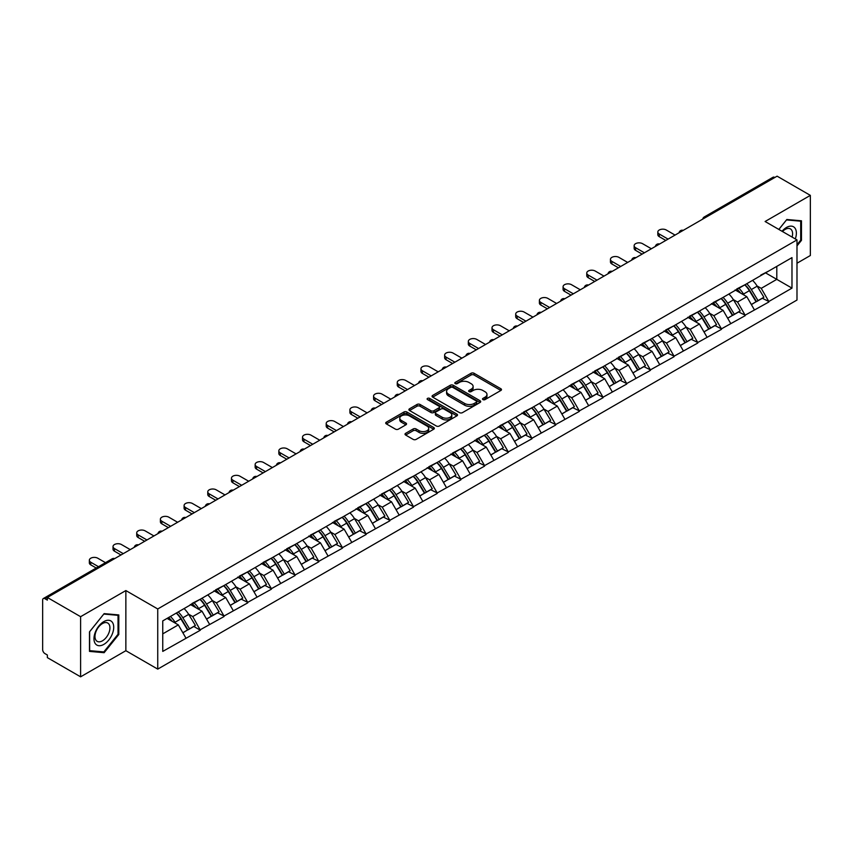 <?xml version="1.0" encoding="UTF-8"?>
<svg xmlns="http://www.w3.org/2000/svg" width="853" height="853" viewBox="0 0 853 853"><rect width="100%" height="100%" fill="white"/><g stroke="black" fill="none" stroke-linecap="round" stroke-linejoin="round"><path stroke-width="1.28" d="M482.947 399.609A1.471 0.853 0 0 0 485.037 399.609L500.871 390.471A2.111 1.216 0 0 0 501.489 389.608A2.111 1.216 0 0 0 500.871 388.744L474.044 373.262A2.111 1.216 0 0 0 471.069 373.262L455.225 382.4A1.471 0.853 0 0 0 454.798 383.008A1.471 0.853 0 0 0 455.225 383.605A1.471 0.853 0 0 0 457.315 383.605L459.362 382.421A6.749 3.892 0 0 1 468.905 382.421L471.144 383.711A6.749 3.892 0 0 1 473.116 386.473A6.749 3.892 0 0 1 471.144 389.224L469.086 390.407A1.471 0.853 0 0 0 468.66 391.005A1.471 0.853 0 0 0 469.086 391.612A1.471 0.853 0 0 0 471.176 391.612L473.223 390.429A6.749 3.892 0 0 1 482.766 390.429L485.005 391.719A6.749 3.892 0 0 1 486.978 394.47A6.749 3.892 0 0 1 485.005 397.221L482.947 398.404A1.471 0.853 0 0 0 482.521 399.012A1.471 0.853 0 0 0 482.947 399.609L482.947 398.404M405.633 433.324A2.111 1.216 0 0 0 405.015 434.177A2.111 1.216 0 0 0 405.633 435.041L413.161 439.391A2.111 1.216 0 0 0 416.147 439.391L433.729 429.23A2.111 1.216 0 0 0 434.348 428.377A2.111 1.216 0 0 0 433.729 427.513L406.902 412.02A2.111 1.216 0 0 0 403.927 412.02L386.334 422.182A2.111 1.216 0 0 0 385.716 423.035A2.111 1.216 0 0 0 386.334 423.898L395.429 429.144A2.111 1.216 0 0 0 398.404 429.144L405.932 424.805A2.111 1.216 0 0 0 406.55 423.941A2.111 1.216 0 0 0 405.932 423.077L401.422 420.476A5.64 3.252 0 0 1 399.78 418.173A5.64 3.252 0 0 1 403.256 415.166A5.64 3.252 0 0 1 409.397 415.88L427.065 426.073A5.64 3.252 0 0 1 428.707 428.377A5.64 3.252 0 0 1 425.231 431.383A5.64 3.252 0 0 1 419.09 430.68L416.147 428.974A2.111 1.216 0 0 0 413.161 428.974L405.633 433.324L405.633 435.041M125.86 590.564L80.608 616.687L47.352 597.484L777.094 176.176L810.35 195.369L765.098 221.503L796.99 239.906L157.741 608.967L125.86 590.564L125.86 650.7L157.741 669.115L157.741 608.967M459.511 412.628A2.111 1.216 0 0 0 462.497 412.628L480.079 402.477A2.111 1.216 0 0 0 480.697 401.614A2.111 1.216 0 0 0 480.079 400.75L453.252 385.268A2.111 1.216 0 0 0 450.277 385.268L432.684 395.419A2.111 1.216 0 0 0 432.066 396.282A2.111 1.216 0 0 0 432.684 397.135L459.511 412.628M428.131 399.929A1.471 0.853 0 0 1 429.635 400.142L429.635 398.383L456.909 414.131A2.111 1.216 0 0 1 457.528 414.995A2.111 1.216 0 0 1 456.909 415.859L439.316 426.01A2.111 1.216 0 0 1 436.341 426.01L409.515 410.517L409.515 408.8A2.111 1.216 0 0 0 408.896 409.653A2.111 1.216 0 0 0 409.515 410.517M409.515 408.8L417.042 404.45A2.111 1.216 0 0 1 420.017 404.45L430.904 410.73A2.111 1.216 0 0 0 433.878 410.73L438.868 407.851A2.111 1.216 0 0 0 439.487 406.988A2.111 1.216 0 0 0 438.868 406.135L427.545 399.588A1.471 0.853 0 0 1 427.108 398.991A1.471 0.853 0 0 1 428.025 398.202A1.471 0.853 0 0 1 429.635 398.383M157.741 669.115L796.99 300.043L796.99 239.906M176.368 613.03A14.384 8.306 -120 0 1 181.294 618.788L188.001 629.866L193.844 626.486L200.338 630.228L192.746 616.559L188.534 614.128M200.338 630.228L162.752 651.404L162.752 620.899L791.979 257.617L791.979 288.122L768.82 301.493L761.228 288.346L757.027 285.915M744.861 284.817A14.384 8.306 -120 0 1 749.787 290.574L756.494 301.653L762.337 298.273L768.82 301.493M768.82 302.015L745.138 315.162L737.546 302.015L733.335 299.584M721.169 298.497A14.384 8.306 -120 0 1 726.095 304.254L732.802 315.322L738.645 311.953L745.138 315.162M745.138 315.695L721.446 328.842L713.854 315.695L709.653 313.264M697.487 312.166A14.384 8.306 -120 0 1 702.414 317.924L709.12 329.002L714.963 325.622L721.446 328.842M721.446 329.365L697.765 342.522L690.173 329.365L685.961 326.944M673.795 325.846A14.384 8.306 -120 0 1 678.721 331.604L685.428 342.671L691.271 339.302L697.765 342.522M697.765 343.045L674.073 356.191L666.481 343.045L662.28 340.614M650.114 339.526A14.384 8.306 -120 0 1 655.04 345.284L661.747 356.351L667.59 352.971L674.073 356.191M674.073 356.725L650.391 369.871L642.799 356.725L638.588 354.294M626.422 353.195A14.384 8.306 -120 0 1 631.348 358.953L638.055 370.021L643.898 366.651L650.391 369.871M650.391 370.394L626.699 383.541L619.107 370.394L614.906 367.963M602.74 366.875A14.384 8.306 -120 0 1 607.667 372.633L614.373 383.701L620.216 380.331L626.699 383.541M626.699 384.074L603.018 397.221L595.426 384.074L591.214 381.643M579.048 380.545A14.384 8.306 -120 0 1 583.974 386.302L590.681 397.381L596.524 394.001L603.018 397.221M603.018 397.743L579.326 410.901L571.734 397.743L567.533 395.323M555.367 394.225A14.384 8.306 -120 0 1 560.293 399.982L567 411.05L572.843 407.681L579.326 410.901M579.326 411.423L555.644 424.57L548.053 411.423L543.841 408.992M531.675 407.894A14.384 8.306 -120 0 1 536.601 413.662L543.308 424.73L549.151 421.35L555.644 424.57M555.644 425.093L531.952 438.25L524.36 425.093L520.159 422.672M507.993 421.574A14.384 8.306 -120 0 1 512.92 427.332L519.616 438.399L525.469 435.03L531.952 438.25M531.952 438.773L508.271 451.919L500.668 438.773L496.467 436.341M484.301 435.254A14.384 8.306 -120 0 1 489.227 441.012L495.934 452.079L501.777 448.699L508.271 451.919M508.271 452.453L484.579 465.599L476.987 452.453L472.786 450.021M460.62 448.923A14.384 8.306 -120 0 1 465.546 454.681L472.242 465.759L478.096 462.379L484.579 465.599M484.579 466.122L460.887 479.269L453.295 466.122L449.094 463.691M436.928 462.603A14.384 8.306 -120 0 1 441.854 468.361L448.561 479.429L454.404 476.059L460.887 479.269M460.887 479.802L437.205 492.949L429.613 479.802L425.402 477.371M413.247 476.273A14.384 8.306 -120 0 1 418.173 482.03L424.869 493.109L430.722 489.729L437.205 492.949M437.205 493.471L413.513 506.629L405.921 493.471L401.72 491.051M389.554 489.953A14.384 8.306 -120 0 1 394.481 495.71L401.187 506.778L407.03 503.409L413.513 506.629M413.513 507.151L389.832 520.298L382.24 507.151L378.028 504.72M365.873 503.633A14.384 8.306 -120 0 1 370.799 509.39L377.495 520.458L383.349 517.078L389.832 520.298M389.832 520.831L366.14 533.978L358.548 520.831L354.347 518.4M342.181 517.302A14.384 8.306 -120 0 1 347.107 523.06L353.814 534.127L359.657 530.758L366.14 533.978M366.14 534.5L342.458 547.647L334.866 534.5L330.655 532.069M318.5 530.982A14.384 8.306 -120 0 1 323.415 536.74L330.122 547.807L335.975 544.438L342.458 547.647M342.458 548.18L318.766 561.327L311.174 548.18L306.973 545.749M294.807 544.651A14.384 8.306 -120 0 1 299.734 550.409L306.44 561.487L312.283 558.107L318.766 561.327M318.766 561.85L295.085 575.007L287.493 561.85L283.281 559.429M271.126 558.331A14.384 8.306 -120 0 1 276.041 564.089L282.748 575.157L288.602 571.787L295.085 575.007M295.085 575.53L271.393 588.677L263.801 575.53L259.6 573.099M247.434 572A14.384 8.306 -120 0 1 252.36 577.758L259.067 588.837L264.91 585.457L271.393 588.677M271.393 589.199L247.711 602.357L240.119 589.199L235.908 586.779M223.742 585.68A14.384 8.306 -120 0 1 228.668 591.438L235.375 602.506L241.228 599.137L247.711 602.357M247.711 602.879L224.019 616.026L216.427 602.879L212.226 600.448M200.06 599.36A14.384 8.306 -120 0 1 204.987 605.118L211.693 616.186L217.536 612.806L224.019 616.026M224.019 616.559L200.338 629.706M192.288 603.316L200.338 599.201M192.746 616.559L202.001 611.206L190.315 604.457M209.593 624.353L202.001 611.206M215.98 589.647L224.019 585.521M216.427 602.879L225.693 597.537L213.996 590.777M233.285 610.684L225.693 597.537M239.661 575.967L247.711 571.851M240.119 589.199L249.375 583.857L237.688 577.108M256.966 597.004L249.375 583.857M263.353 562.287L271.393 558.171M263.801 575.53L273.067 570.177L261.37 563.428M280.658 583.335L273.067 570.177M287.034 548.618L295.085 544.491M287.493 561.85L296.748 556.508L285.062 549.759M304.35 569.655L296.748 556.508M310.727 534.938L318.766 530.822M311.174 548.18L320.44 542.828L308.743 536.079M328.032 555.975L320.44 542.828M334.408 521.268L342.458 517.142M334.866 534.5L344.132 529.159L332.435 522.409M351.724 542.305L344.132 529.159M358.1 507.588L366.14 503.473M358.548 520.831L367.814 515.479L356.117 508.729M375.405 528.625L367.814 515.479M381.781 493.908L389.832 489.793M382.24 507.151L391.506 501.799L379.809 495.049M399.097 514.956L391.506 501.799M405.474 480.239L413.513 476.113M405.921 493.471L415.187 488.129L403.501 481.38M422.779 501.276L415.187 488.129M429.155 466.559L437.205 462.443M429.613 479.802L438.879 474.449L427.182 467.7M446.471 487.607L438.879 474.449M452.847 452.89L460.887 448.763M453.295 466.122L462.561 460.78L450.874 454.031M470.152 473.927L462.561 460.78M476.528 439.21L484.579 435.094M476.987 452.453L486.253 447.1L474.556 440.351M493.844 460.247L486.253 447.1M500.221 425.54L508.271 421.414M500.668 438.773L509.934 433.431L498.248 426.671M517.526 446.577L509.934 433.431M523.902 411.86L531.952 407.745M524.36 425.093L533.626 419.751L521.929 413.001M541.218 432.897L533.626 419.751M547.594 398.18L555.644 394.065M548.053 411.423L557.308 406.071L545.621 399.321M564.899 419.228L557.308 406.071M571.275 384.511L579.326 380.385M571.734 397.743L581 392.401L569.303 385.652M588.591 405.548L581 392.401M594.967 370.831L603.018 366.715M595.426 384.074L604.681 378.721L592.995 371.972M612.273 391.868L604.681 378.721M618.649 357.162L626.699 353.035M619.107 370.394L628.373 365.052L616.676 358.303M635.965 378.199L628.373 365.052M642.341 343.482L650.391 339.366M642.799 356.725L652.055 351.372L640.368 344.623M659.646 364.519L652.055 351.372M666.022 329.802L674.073 325.686M666.481 343.045L675.747 337.692L664.05 330.943M683.338 350.85L675.747 337.692M689.714 316.132L697.765 312.006M690.173 329.365L699.428 324.023L687.742 317.273M707.02 337.17L699.428 324.023M713.396 302.452L721.446 298.337M713.854 315.695L723.12 310.343L711.423 303.593M730.712 323.5L723.12 310.343M737.088 288.783L745.138 284.657M737.546 302.015L746.801 296.673L735.115 289.924M754.393 309.82L746.801 296.673M774.823 177.488L706.039 217.206M705.068 217.76A3.22 1.855 120 0 1 705.889 217.11A3.22 1.855 60 0 0 704.269 216.961L773.053 177.243A3.22 1.855 60 0 1 774.663 177.403M760.769 275.103L768.82 270.987M761.228 288.346L776.795 279.357L776.795 266.381L791.979 257.617M765.557 272.875L791.979 288.122M796.99 263.225L810.35 255.516L810.35 195.369M80.608 616.687L80.608 676.824L47.352 657.631L47.352 654.997L44.932 653.59A3.22 1.855 -120 0 1 42.65 649.645L42.65 600.032A3.22 1.855 -120 0 1 43.322 598.55A3.22 1.855 -120 0 1 44.932 598.71L47.352 600.117L47.352 597.484M80.608 676.824L125.86 650.7M162.752 633.864L178.32 624.886L167.081 618.393M185.911 638.033L178.32 624.886M749.456 290.83L750.203 291.268M725.764 304.51L726.521 304.947M702.083 318.19L702.829 318.617M678.391 331.86L679.148 332.297M654.709 345.54L655.456 345.966M631.017 359.209L631.774 359.646M607.325 372.889L608.082 373.326M583.644 386.558L584.39 386.995M559.952 400.238L560.709 400.675M536.27 413.918L537.017 414.345M512.578 427.588L513.335 428.025M488.897 441.268L489.643 441.705M465.205 454.937L465.962 455.374M441.523 468.617L442.27 469.054M417.831 482.297L418.588 482.723M394.15 495.966L394.896 496.403M370.458 509.646L371.215 510.073M346.776 523.315L347.523 523.753M323.084 536.995L323.841 537.433M299.403 550.665L300.149 551.102M275.711 564.345L276.468 564.782M252.03 578.025L252.776 578.451M228.337 591.694L229.094 592.131M204.656 605.374L205.402 605.811M180.964 619.043L181.721 619.481M796.99 245.909L801.468 240.343L801.468 220.799L786.818 219.498L778.832 229.425M118.802 614.938L104.141 613.627L89.49 631.86L89.49 651.393L104.141 652.705L118.802 634.472L118.802 614.938M483.544 399.822L485.005 398.98A6.749 3.892 0 0 0 486.978 396.229L486.978 394.47M473.116 386.473L473.116 388.222A6.749 3.892 0 0 1 471.144 390.973L469.683 391.815M500.871 388.744L500.871 390.471L474.044 375.011A2.111 1.216 0 0 0 471.069 375.011L455.822 383.818M480.058 402.488L453.252 387.017A2.111 1.216 0 0 0 450.277 387.017L432.716 397.157M476.358 402.211A1.471 0.853 0 0 0 476.784 401.614A1.471 0.853 0 0 0 476.358 401.006L452.804 387.411A1.471 0.853 0 0 0 450.725 387.411L448.561 388.659A6.749 3.892 0 0 0 446.588 391.42A6.749 3.892 0 0 0 448.561 394.171L464.661 403.458A6.749 3.892 0 0 0 474.193 403.458L476.358 402.211L476.358 403.97A1.471 0.853 0 0 0 476.784 403.362L476.784 401.614M446.588 391.42L446.588 393.169A6.749 3.892 0 0 0 448.561 395.92L448.561 394.171M476.358 403.97L474.193 405.218A6.749 3.892 0 0 1 464.661 405.218L448.561 395.92M409.536 410.538L417.042 406.209L417.042 404.45M439.487 406.988L439.487 408.747A2.111 1.216 0 0 1 438.868 409.6L433.878 412.489A2.111 1.216 0 0 1 430.904 412.489L420.017 406.209A2.111 1.216 0 0 0 417.042 406.209M429.635 400.142L456.877 415.869M442.185 417.256A5.64 3.252 0 0 0 448.337 417.959A5.64 3.252 0 0 0 451.813 414.953A5.64 3.252 0 0 0 450.16 412.649L443.944 409.056A2.111 1.216 0 0 0 440.958 409.056L435.968 411.935A2.111 1.216 0 0 0 435.35 412.799A2.111 1.216 0 0 0 435.968 413.662L442.185 417.256L442.185 419.004A5.64 3.252 0 0 0 448.337 419.708A5.64 3.252 0 0 0 451.813 416.701L451.813 414.953M435.35 412.799L435.35 414.547A2.111 1.216 0 0 0 435.968 415.411L435.968 413.662M442.185 419.004L435.968 415.411M428.707 428.377L428.707 430.125A5.64 3.252 0 0 1 425.231 433.132A5.64 3.252 0 0 1 419.09 432.428L416.147 430.733A2.111 1.216 0 0 0 413.161 430.733L405.665 435.062M399.78 418.173L399.78 419.932A5.64 3.252 0 0 0 401.422 422.235L401.422 420.476M405.932 423.077L405.932 424.805L401.422 422.235M433.697 429.251L406.902 413.78A2.111 1.216 0 0 0 403.927 413.78L386.366 423.92M800.711 239.906L801.468 240.343M118.034 634.035L118.802 634.472M102.595 651.809L104.141 652.705M659.273 234.031L659.273 236.665A4.937 2.847 180 0 1 657.823 234.65L657.823 232.016A4.937 2.847 0 0 0 659.273 234.031L668.08 239.117M675.064 235.087L666.257 230.001A4.937 2.847 0 0 0 660.872 229.382A4.937 2.847 0 0 0 657.823 232.016M752.57 280.37A17.604 10.161 60 0 1 757.187 286.171L751.333 289.551A17.604 10.161 -120 0 0 746.727 283.74M751.333 289.551L758.04 300.619L763.883 297.239L757.187 286.171M756.494 301.653L758.04 300.619M762.337 298.273L763.883 297.239M736.651 289.028A14.384 8.306 60 0 1 740.628 293.101M738.901 288.261A17.604 10.161 60 0 1 743.517 294.061L744.179 295.149M751.386 304.596L756.067 301.759L749.36 290.681A17.604 10.161 -120 0 0 744.744 284.881M756.067 301.759L751.322 304.5M659.273 236.665L665.798 240.429M635.581 247.711L635.581 250.345A4.937 2.847 180 0 1 634.142 248.319L634.142 245.696A4.937 2.847 0 0 0 635.581 247.711L644.388 252.797M651.372 248.767L642.565 243.681A4.937 2.847 0 0 0 637.18 243.062A4.937 2.847 0 0 0 634.142 245.696M728.878 294.04A17.604 10.161 60 0 1 733.495 299.851L727.652 303.22A17.604 10.161 -120 0 0 723.035 297.42M727.652 303.22L734.358 314.299L740.201 310.918L733.495 299.851M732.802 315.322L734.358 314.299M738.645 311.953L740.201 310.918M712.969 302.708A14.384 8.306 60 0 1 716.936 306.781M715.219 301.93A17.604 10.161 60 0 1 719.825 307.741L720.486 308.829M727.694 318.276L732.386 315.429L725.679 304.361A17.604 10.161 -120 0 0 721.062 298.561M732.386 315.429L727.641 318.169M635.581 250.345L642.106 254.109M611.9 261.381L611.9 264.014A4.937 2.847 180 0 1 610.449 261.999L610.449 259.365A4.937 2.847 0 0 0 611.9 261.381L620.707 266.467M627.691 262.436L618.883 257.35A4.937 2.847 0 0 0 613.499 256.732A4.937 2.847 0 0 0 610.449 259.365M705.196 307.72A17.604 10.161 60 0 1 709.813 313.52L703.96 316.9A17.604 10.161 -120 0 0 699.343 311.1M703.96 316.9L710.666 327.968L716.509 324.598L709.813 313.52M709.12 329.002L710.666 327.968M714.963 325.622L716.509 324.598M689.277 316.378A14.384 8.306 60 0 1 693.244 320.451M691.527 315.61A17.604 10.161 60 0 1 696.144 321.41L696.805 322.509M704.013 331.945L708.694 329.109L701.987 318.041A17.604 10.161 -120 0 0 697.37 312.23M708.694 329.109L703.949 331.849M611.9 264.014L618.425 267.789M588.207 275.061L588.207 277.694A4.937 2.847 180 0 1 586.757 275.679L586.757 273.045A4.937 2.847 0 0 0 588.207 275.061L597.015 280.147M603.999 276.116L595.191 271.03A4.937 2.847 0 0 0 589.807 270.412A4.937 2.847 0 0 0 586.757 273.045M681.504 321.4A17.604 10.161 60 0 1 686.121 327.2L680.278 330.569A17.604 10.161 -120 0 0 675.661 324.769M680.278 330.569L686.985 341.648L692.828 338.268L686.121 327.2M685.428 342.671L686.985 341.648M691.271 339.302L692.828 338.268M665.596 330.058A14.384 8.306 60 0 1 669.562 334.131M667.846 329.29A17.604 10.161 60 0 1 672.452 335.09L673.113 336.178M680.321 345.625L685.002 342.789L678.306 331.71A17.604 10.161 -120 0 0 673.689 325.91M685.002 342.789L680.267 345.518M588.207 277.694L594.733 281.458M564.526 288.74L564.526 291.363A4.937 2.847 180 0 1 563.076 289.348L563.076 286.725A4.937 2.847 0 0 0 564.526 288.74L573.333 293.816M580.317 289.785L571.51 284.699A4.937 2.847 0 0 0 566.125 284.081A4.937 2.847 0 0 0 563.076 286.725M657.823 335.069A17.604 10.161 60 0 1 662.429 340.869L656.586 344.249A17.604 10.161 -120 0 0 651.969 338.449M656.586 344.249L663.293 355.317L669.136 351.948L662.429 340.869M661.747 356.351L663.293 355.317M667.59 352.971L669.136 351.948M641.904 343.738A14.384 8.306 60 0 1 645.87 347.8M644.154 342.959A17.604 10.161 60 0 1 648.77 348.76L649.432 349.858M656.639 359.305L661.32 356.458L654.614 345.39A17.604 10.161 -120 0 0 649.997 339.59M661.32 356.458L656.575 359.198M564.526 291.363L571.052 295.138M540.834 302.41L540.834 305.043A4.937 2.847 180 0 1 539.384 303.028L539.384 300.395A4.937 2.847 0 0 0 540.834 302.41L549.641 307.496M556.625 303.465L547.818 298.379A4.937 2.847 0 0 0 542.433 297.761A4.937 2.847 0 0 0 539.384 300.395M634.131 348.749A17.604 10.161 60 0 1 638.748 354.549L632.905 357.929A17.604 10.161 -120 0 0 628.288 352.118M632.905 357.929L639.611 368.997L645.454 365.617L638.748 354.549M638.055 370.021L639.611 368.997M643.898 366.651L645.454 365.617M618.222 357.407A14.384 8.306 60 0 1 622.189 361.48M620.472 356.639A17.604 10.161 60 0 1 625.078 362.44L625.739 363.527M632.947 372.974L637.628 370.138L630.932 359.06A17.604 10.161 -120 0 0 626.315 353.259M637.628 370.138L632.894 372.878M540.834 305.043L547.359 308.807M795.305 238.936A13.957 8.061 120 0 0 795.06 228.22A13.957 8.061 120 0 0 782.041 231.28M792.106 237.091A10.567 6.099 120 0 0 791.595 230.011A10.567 6.099 120 0 0 790.411 228.903A10.567 6.099 120 0 0 782.468 231.526M778.864 229.446L786.509 219.925L800.711 221.194L800.711 240.119L796.99 244.747M799.762 220.65L800.711 221.194M95.291 643.62A13.957 8.061 120 0 0 108.779 640.017A13.957 8.061 120 0 0 112.393 622.359A13.957 8.061 120 0 0 98.905 625.974A13.957 8.061 120 0 0 95.291 643.62M95.984 640.24A10.567 6.099 120 0 0 97.178 641.349A10.567 6.099 120 0 0 107.009 636.413A10.567 6.099 120 0 0 108.928 624.14A10.567 6.099 120 0 0 107.745 623.042A10.567 6.099 120 0 0 97.903 627.979A10.567 6.099 120 0 0 95.984 640.24M103.842 614.064L118.034 615.333L118.034 634.259L103.842 651.916L89.64 650.658L89.64 631.721L103.81 614.043M117.096 614.789L118.034 615.333M517.153 316.09L517.153 318.713A4.937 2.847 180 0 1 515.702 316.698L515.702 314.075A4.937 2.847 0 0 0 517.153 316.09L525.949 321.176M532.944 317.135L524.137 312.059A4.937 2.847 0 0 0 518.752 311.441A4.937 2.847 0 0 0 515.702 314.075M610.449 362.418A17.604 10.161 60 0 1 615.056 368.229L609.213 371.599A17.604 10.161 -120 0 0 604.596 365.798M609.213 371.599L615.919 382.666L621.762 379.297L615.056 368.229M614.373 383.701L615.919 382.666M620.216 380.331L621.762 379.297M594.53 371.087A14.384 8.306 60 0 1 598.497 375.149M596.78 370.309A17.604 10.161 60 0 1 601.397 376.12L602.058 377.207M609.255 386.654L613.947 383.807L607.24 372.74A17.604 10.161 -120 0 0 602.623 366.939M613.947 383.807L609.202 386.548M517.153 318.713L523.678 322.487M493.46 329.759L493.46 332.393A4.937 2.847 180 0 1 492.01 330.378L492.01 327.744A4.937 2.847 0 0 0 493.46 329.759L502.268 334.845M509.252 330.815L500.444 325.729A4.937 2.847 0 0 0 495.06 325.11A4.937 2.847 0 0 0 492.01 327.744M586.757 376.098A17.604 10.161 60 0 1 591.374 381.899L585.531 385.279A17.604 10.161 -120 0 0 580.914 379.468M585.531 385.279L592.238 396.346L598.081 392.966L591.374 381.899M590.681 397.381L592.238 396.346M596.524 394.001L598.081 392.966M570.849 384.756A14.384 8.306 60 0 1 574.815 388.829M573.088 383.989A17.604 10.161 60 0 1 577.705 389.789L578.366 390.877M585.574 400.324L590.255 397.487L583.559 386.42A17.604 10.161 -120 0 0 578.942 380.609M590.255 397.487L585.51 400.228M493.46 332.393L499.986 336.167M469.779 343.439L469.779 346.073A4.937 2.847 180 0 1 468.329 344.058L468.329 341.424A4.937 2.847 0 0 0 469.779 343.439L478.576 348.525M485.57 344.495L476.763 339.409A4.937 2.847 0 0 0 471.378 338.79A4.937 2.847 0 0 0 468.329 341.424M563.076 389.778A17.604 10.161 60 0 1 567.682 395.579L561.839 398.948A17.604 10.161 -120 0 0 557.222 393.148M561.839 398.948L568.546 410.026L574.389 406.646L567.682 395.579M567 411.05L568.546 410.026M572.843 407.681L574.389 406.646M547.157 398.436A14.384 8.306 60 0 1 551.123 402.509M549.407 397.658A17.604 10.161 60 0 1 554.024 403.469L554.685 404.557M561.882 414.004L566.573 411.157L559.867 400.089A17.604 10.161 -120 0 0 555.25 394.289M566.573 411.157L561.828 413.897M469.779 346.073L476.305 349.837M446.087 357.119L446.087 359.742A4.937 2.847 180 0 1 444.637 357.727L444.637 355.093A4.937 2.847 0 0 0 446.087 357.119L454.894 362.194M461.878 358.164L453.071 353.078A4.937 2.847 0 0 0 447.686 352.46A4.937 2.847 0 0 0 444.637 355.093M539.384 403.448A17.604 10.161 60 0 1 544.001 409.248L538.158 412.628A17.604 10.161 -120 0 0 533.541 406.828M538.158 412.628L544.854 423.696L550.707 420.326L544.001 409.248M543.308 424.73L544.854 423.696M549.151 421.35L550.707 420.326M523.475 412.106A14.384 8.306 60 0 1 527.442 416.179M525.715 411.338A17.604 10.161 60 0 1 530.331 417.138L530.992 418.237M538.2 427.673L542.881 424.837L536.174 413.769A17.604 10.161 -120 0 0 531.568 407.969M542.881 424.837L538.136 427.577M446.087 359.742L452.612 363.517M422.406 370.788L422.406 373.422A4.937 2.847 180 0 1 420.955 371.407L420.955 368.773A4.937 2.847 0 0 0 422.406 370.788L431.202 375.874M438.186 371.844L429.39 366.758A4.937 2.847 0 0 0 424.005 366.14A4.937 2.847 0 0 0 420.955 368.773M515.702 417.128A17.604 10.161 60 0 1 520.309 422.928L514.466 426.297A17.604 10.161 -120 0 0 509.849 420.497M514.466 426.297L521.172 437.376L527.015 433.996L520.309 422.928M519.616 438.399L521.172 437.376M525.469 435.03L527.015 433.996M499.783 425.786A14.384 8.306 60 0 1 503.75 429.859M502.033 425.018A17.604 10.161 60 0 1 506.65 430.818L507.311 431.906M514.508 441.353L519.2 438.517L512.493 427.438A17.604 10.161 -120 0 0 507.876 421.638M519.2 438.517L514.455 441.257M422.406 373.422L428.931 377.186M398.714 384.468L398.714 387.091A4.937 2.847 180 0 1 397.263 385.076L397.263 382.453A4.937 2.847 0 0 0 398.714 384.468L407.521 389.554M414.505 385.513L405.697 380.438A4.937 2.847 0 0 0 400.313 379.82A4.937 2.847 0 0 0 397.263 382.453M492.01 430.797A17.604 10.161 60 0 1 496.627 436.597L490.784 439.977A17.604 10.161 -120 0 0 486.167 434.177M490.784 439.977L497.48 451.045L503.334 447.676L496.627 436.597M495.934 452.079L497.48 451.045M501.777 448.699L503.334 447.676M476.102 439.466A14.384 8.306 60 0 1 480.068 443.528M478.341 438.687A17.604 10.161 60 0 1 482.958 444.488L483.619 445.586M490.827 455.033L495.508 452.186L488.801 441.118A17.604 10.161 -120 0 0 484.195 435.318M495.508 452.186L490.763 454.926M398.714 387.091L405.239 390.866M375.021 398.138L375.021 400.771A4.937 2.847 180 0 1 373.582 398.756L373.582 396.123A4.937 2.847 0 0 0 375.021 398.138L383.829 403.224M390.813 399.193L382.016 394.107A4.937 2.847 0 0 0 376.631 393.489A4.937 2.847 0 0 0 373.582 396.123M468.329 444.477A17.604 10.161 60 0 1 472.935 450.277L467.092 453.657A17.604 10.161 -120 0 0 462.475 447.846M467.092 453.657L473.799 464.725L479.642 461.345L472.935 450.277M472.242 465.759L473.799 464.725M478.096 462.379L479.642 461.345M452.41 453.135A14.384 8.306 60 0 1 456.376 457.208M454.66 452.367A17.604 10.161 60 0 1 459.277 458.168L459.938 459.255M467.135 468.702L471.826 465.866L465.12 454.788A17.604 10.161 -120 0 0 460.503 448.987M471.826 465.866L467.081 468.606M375.021 400.771L381.558 404.535M351.34 411.818L351.34 414.451A4.937 2.847 180 0 1 349.89 412.425L349.89 409.803A4.937 2.847 0 0 0 351.34 411.818L360.147 416.904M367.131 412.873L358.324 407.787A4.937 2.847 0 0 0 352.939 407.169A4.937 2.847 0 0 0 349.89 409.803M444.637 458.146A17.604 10.161 60 0 1 449.254 463.957L443.411 467.327A17.604 10.161 -120 0 0 438.794 461.526M443.411 467.327L450.107 478.405L455.96 475.025L449.254 463.957M448.561 479.429L450.107 478.405M454.404 476.059L455.96 475.025M428.728 466.815A14.384 8.306 60 0 1 432.695 470.888M430.968 466.037A17.604 10.161 60 0 1 435.584 471.848L436.246 472.935M443.453 482.382L448.134 479.535L441.427 468.468A17.604 10.161 -120 0 0 436.821 462.667M448.134 479.535L443.389 482.276M351.34 414.451L357.865 418.215M327.648 425.487L327.648 428.121A4.937 2.847 180 0 1 326.209 426.105L326.209 423.472A4.937 2.847 0 0 0 327.648 425.487L336.455 430.573M343.439 426.543L334.632 421.457A4.937 2.847 0 0 0 329.258 420.838A4.937 2.847 0 0 0 326.209 423.472M420.945 471.826A17.604 10.161 60 0 1 425.562 477.627L419.719 481.007A17.604 10.161 -120 0 0 415.102 475.206M419.719 481.007L426.425 492.074L432.268 488.705L425.562 477.627M424.869 493.109L426.425 492.074M430.722 489.729L432.268 488.705M405.036 480.484A14.384 8.306 60 0 1 409.003 484.557M407.286 479.717A17.604 10.161 60 0 1 411.903 485.517L412.564 486.615M419.761 496.051L424.453 493.215L417.746 482.148A17.604 10.161 -120 0 0 413.129 476.337M424.453 493.215L419.708 495.956M327.648 428.121L334.184 431.895M303.967 439.167L303.967 441.801A4.937 2.847 180 0 1 302.516 439.785L302.516 437.152A4.937 2.847 0 0 0 303.967 439.167L312.774 444.253M319.758 440.223L310.95 435.137A4.937 2.847 0 0 0 305.566 434.518A4.937 2.847 0 0 0 302.516 437.152M397.263 485.506A17.604 10.161 60 0 1 401.88 491.307L396.027 494.676A17.604 10.161 -120 0 0 391.42 488.876M396.027 494.676L402.733 505.754L408.587 502.374L401.88 491.307M401.187 506.778L402.733 505.754M407.03 503.409L408.587 502.374M381.355 494.164A14.384 8.306 60 0 1 385.321 498.237M383.594 493.397A17.604 10.161 60 0 1 388.211 499.197L388.872 500.284M396.08 509.731L400.761 506.895L394.054 495.817A17.604 10.161 -120 0 0 389.448 490.017M400.761 506.895L396.016 509.625M303.967 441.801L310.492 445.565M280.274 452.847L280.274 455.47A4.937 2.847 180 0 1 278.835 453.455L278.835 450.832A4.937 2.847 0 0 0 280.274 452.847L289.082 457.922M296.066 453.892L287.258 448.806A4.937 2.847 0 0 0 281.885 448.188A4.937 2.847 0 0 0 278.835 450.832M373.571 499.176A17.604 10.161 60 0 1 378.188 504.976L372.345 508.356A17.604 10.161 -120 0 0 367.728 502.556M372.345 508.356L379.052 519.424L384.895 516.054L378.188 504.976M377.495 520.458L379.052 519.424M383.349 517.078L384.895 516.054M357.663 507.834A14.384 8.306 60 0 1 361.629 511.907M359.913 507.066A17.604 10.161 60 0 1 364.53 512.866L365.191 513.964M372.388 523.401L377.079 520.565L370.373 509.497A17.604 10.161 -120 0 0 365.756 503.696M377.079 520.565L372.334 523.305M280.274 455.47L286.811 459.245M256.593 466.516L256.593 469.15A4.937 2.847 180 0 1 255.143 467.135L255.143 464.501A4.937 2.847 0 0 0 256.593 466.516L265.4 471.602M272.384 467.572L263.577 462.486A4.937 2.847 0 0 0 258.192 461.868A4.937 2.847 0 0 0 255.143 464.501M349.89 512.856A17.604 10.161 60 0 1 354.507 518.656L348.653 522.036A17.604 10.161 -120 0 0 344.047 516.225M348.653 522.036L355.36 533.104L361.214 529.724L354.507 518.656M353.814 534.127L355.36 533.104M359.657 530.758L361.214 529.724M333.981 521.514A14.384 8.306 60 0 1 337.948 525.587M336.221 520.746A17.604 10.161 60 0 1 340.837 526.546L341.499 527.634M348.706 537.081L353.387 534.245L346.681 523.166A17.604 10.161 -120 0 0 342.074 517.366M353.387 534.245L348.642 536.985M256.593 469.15L263.119 472.914M232.901 480.196L232.901 482.819A4.937 2.847 180 0 1 231.462 480.804L231.462 478.181A4.937 2.847 0 0 0 232.901 480.196L241.708 485.282M248.692 481.241L239.885 476.166A4.937 2.847 0 0 0 234.511 475.547A4.937 2.847 0 0 0 231.462 478.181M326.198 526.525A17.604 10.161 60 0 1 330.815 532.336L324.972 535.705A17.604 10.161 -120 0 0 320.355 529.905M324.972 535.705L331.678 546.773L337.521 543.404L330.815 532.336M330.122 547.807L331.678 546.773M335.975 544.438L337.521 543.404M310.289 535.194A14.384 8.306 60 0 1 314.256 539.256M312.539 534.415A17.604 10.161 60 0 1 317.156 540.226L317.817 541.314M325.014 550.761L329.706 547.914L322.999 536.846A17.604 10.161 -120 0 0 318.382 531.046M329.706 547.914L324.961 550.654M232.901 482.819L239.437 486.594M209.22 493.866L209.22 496.499A4.937 2.847 180 0 1 207.769 494.484L207.769 491.85A4.937 2.847 0 0 0 209.22 493.866L218.027 498.952M225.011 494.921L216.204 489.835A4.937 2.847 0 0 0 210.819 489.217A4.937 2.847 0 0 0 207.769 491.85M302.516 540.205A17.604 10.161 60 0 1 307.133 546.005L301.28 549.385A17.604 10.161 -120 0 0 296.673 543.574M301.28 549.385L307.986 560.453L313.84 557.073L307.133 546.005M306.44 561.487L307.986 560.453M312.283 558.107L313.84 557.073M286.597 548.863A14.384 8.306 60 0 1 290.574 552.936M288.847 548.095A17.604 10.161 60 0 1 293.464 553.896L294.125 554.983M301.333 564.43L306.014 561.594L299.307 550.526A17.604 10.161 -120 0 0 294.701 544.715M306.014 561.594L301.269 564.334M209.22 496.499L215.745 500.274M185.527 507.546L185.527 510.179A4.937 2.847 180 0 1 184.088 508.153L184.088 505.53A4.937 2.847 0 0 0 185.527 507.546L194.335 512.632M201.319 508.601L192.511 503.515A4.937 2.847 0 0 0 187.138 502.897A4.937 2.847 0 0 0 184.088 505.53M278.824 553.874A17.604 10.161 60 0 1 283.441 559.685L277.598 563.055A17.604 10.161 -120 0 0 272.981 557.254M277.598 563.055L284.305 574.133L290.148 570.753L283.441 559.685M282.748 575.157L284.305 574.133M288.602 571.787L290.148 570.753M262.916 562.543A14.384 8.306 60 0 1 266.882 566.616M265.166 561.764A17.604 10.161 60 0 1 269.783 567.576L270.444 568.663M277.641 578.11L282.332 575.263L275.626 564.196A17.604 10.161 -120 0 0 271.009 558.395M282.332 575.263L277.588 578.003M185.527 510.179L192.064 513.943M161.846 521.226L161.846 523.849A4.937 2.847 180 0 1 160.396 521.833L160.396 519.2A4.937 2.847 0 0 0 161.846 521.226L170.653 526.301M177.637 522.271L168.83 517.185A4.937 2.847 0 0 0 163.445 516.566A4.937 2.847 0 0 0 160.396 519.2M255.143 567.554A17.604 10.161 60 0 1 259.76 573.355L253.906 576.735A17.604 10.161 -120 0 0 249.3 570.934M253.906 576.735L260.613 587.802L266.467 584.433L259.76 573.355M259.067 588.837L260.613 587.802M264.91 585.457L266.467 584.433M239.224 576.212A14.384 8.306 60 0 1 243.201 580.285M241.474 575.444A17.604 10.161 60 0 1 246.09 581.245L246.752 582.343M253.959 591.779L258.64 588.943L251.934 577.876A17.604 10.161 -120 0 0 247.317 572.064M258.64 588.943L253.895 591.683M161.846 523.849L168.372 527.623M138.154 534.895L138.154 537.529A4.937 2.847 180 0 1 136.715 535.513L136.715 532.88A4.937 2.847 0 0 0 138.154 534.895L146.961 539.981M153.945 535.951L145.138 530.865A4.937 2.847 0 0 0 139.764 530.246A4.937 2.847 0 0 0 136.715 532.88M231.451 581.234A17.604 10.161 60 0 1 236.068 587.035L230.225 590.404A17.604 10.161 -120 0 0 225.608 584.604M230.225 590.404L236.931 601.482L242.774 598.102L236.068 587.035M235.375 602.506L236.931 601.482M241.228 599.137L242.774 598.102M215.542 589.892A14.384 8.306 60 0 1 219.509 593.965M217.792 589.124A17.604 10.161 60 0 1 222.398 594.925L223.059 596.012M230.267 605.459L234.959 602.623L228.252 591.545A17.604 10.161 -120 0 0 223.635 585.744M234.959 602.623L230.214 605.353M138.154 537.529L144.69 541.292M114.473 548.575L114.473 551.198A4.937 2.847 180 0 1 113.022 549.183L113.022 546.56A4.937 2.847 0 0 0 114.473 548.575L123.28 553.661M130.264 549.62L121.457 544.534A4.937 2.847 0 0 0 116.072 543.926A4.937 2.847 0 0 0 113.022 546.56M207.769 594.904A17.604 10.161 60 0 1 212.386 600.704L206.533 604.084A17.604 10.161 -120 0 0 201.926 598.284M206.533 604.084L213.239 615.152L219.082 611.782L212.386 600.704M211.693 616.186L213.239 615.152M217.536 612.806L219.082 611.782M191.85 603.572A14.384 8.306 60 0 1 195.827 607.635M194.1 602.794A17.604 10.161 60 0 1 198.717 608.594L199.378 609.692M206.586 619.139L211.267 616.292L204.56 605.225A17.604 10.161 -120 0 0 199.943 599.424M211.267 616.292L206.522 619.033M114.473 551.198L120.998 554.972M90.781 562.244L90.781 564.878A4.937 2.847 180 0 1 89.341 562.863L89.341 560.229A4.937 2.847 0 0 0 90.781 562.244L98.49 566.701M105.484 562.671L97.764 558.214A4.937 2.847 0 0 0 92.391 557.595A4.937 2.847 0 0 0 89.341 560.229M184.077 608.584A17.604 10.161 60 0 1 188.694 614.384L182.851 617.764A17.604 10.161 -120 0 0 178.234 611.953M182.851 617.764L189.558 628.832L195.401 625.452L188.694 614.384M188.001 629.866L189.558 628.832M193.844 626.486L195.401 625.452M168.553 617.551A14.384 8.306 60 0 1 172.135 621.315M170.419 616.474A17.604 10.161 60 0 1 175.025 622.274L175.686 623.362M182.894 632.809L187.585 629.972L180.879 618.894A17.604 10.161 -120 0 0 176.262 613.094M187.585 629.972L182.841 632.713M90.781 564.878L96.218 568.013M113.865 559.088L44.932 598.71M114.526 558.704A3.22 1.855 -60 0 0 113.716 559.003A3.22 1.855 -120 0 0 112.106 558.843L43.322 598.55M681.376 231.44A3.22 1.855 120 0 1 682.197 230.79A3.22 1.855 -60 0 1 683.018 230.491M657.695 245.11A3.22 1.855 120 0 1 658.505 244.47A3.22 1.855 -60 0 1 659.326 244.171M634.003 258.79A3.22 1.855 120 0 1 634.824 258.139A3.22 1.855 -60 0 1 635.645 257.841M610.321 272.47A3.22 1.855 120 0 1 611.132 271.819A3.22 1.855 -60 0 1 611.953 271.521M586.629 286.139A3.22 1.855 120 0 1 587.45 285.488A3.22 1.855 -60 0 1 588.271 285.201M562.948 299.819A3.22 1.855 120 0 1 563.758 299.168A3.22 1.855 -60 0 1 564.579 298.87M539.256 313.488A3.22 1.855 120 0 1 540.077 312.848A3.22 1.855 -60 0 1 540.898 312.55M515.575 327.168A3.22 1.855 120 0 1 516.385 326.518A3.22 1.855 -60 0 1 517.206 326.219M491.882 340.837A3.22 1.855 120 0 1 492.703 340.198A3.22 1.855 -60 0 1 493.524 339.899M468.201 354.517A3.22 1.855 120 0 1 469.011 353.867A3.22 1.855 -60 0 1 469.832 353.568M444.509 368.197A3.22 1.855 120 0 1 445.33 367.547A3.22 1.855 -60 0 1 446.151 367.248M420.828 381.867A3.22 1.855 120 0 1 421.638 381.216A3.22 1.855 -60 0 1 422.459 380.928M397.135 395.547A3.22 1.855 120 0 1 397.956 394.896A3.22 1.855 -60 0 1 398.767 394.598M373.454 409.216A3.22 1.855 120 0 1 374.264 408.576A3.22 1.855 -60 0 1 375.085 408.278M349.762 422.896A3.22 1.855 120 0 1 350.583 422.246A3.22 1.855 -60 0 1 351.393 421.947M326.081 436.576A3.22 1.855 120 0 1 326.891 435.926A3.22 1.855 -60 0 1 327.712 435.627M302.389 450.245A3.22 1.855 120 0 1 303.21 449.595A3.22 1.855 -60 0 1 304.02 449.307M278.707 463.925A3.22 1.855 120 0 1 279.517 463.275A3.22 1.855 -60 0 1 280.338 462.976M255.015 477.595A3.22 1.855 120 0 1 255.836 476.955A3.22 1.855 -60 0 1 256.646 476.656M231.323 491.275A3.22 1.855 120 0 1 232.144 490.624A3.22 1.855 -60 0 1 232.965 490.326M207.642 504.944A3.22 1.855 120 0 1 208.463 504.304A3.22 1.855 -60 0 1 209.273 504.006M183.949 518.624A3.22 1.855 120 0 1 184.77 517.974A3.22 1.855 -60 0 1 185.591 517.675M160.268 532.304A3.22 1.855 120 0 1 161.089 531.654A3.22 1.855 -60 0 1 161.899 531.355M136.576 545.973A3.22 1.855 120 0 1 137.397 545.323A3.22 1.855 -60 0 1 138.218 545.035M485.005 398.98L485.005 397.221M469.086 391.612L469.086 390.407M471.144 390.973L471.144 389.224M455.225 383.605L455.225 382.4M471.069 375.011L471.069 373.262M474.044 375.011L474.044 373.262M432.684 397.135L432.684 395.419M450.277 387.017L450.277 385.268M453.252 387.017L453.252 385.268M480.079 402.477L480.079 400.75M464.661 405.218L464.661 403.458M474.193 405.218L474.193 403.458M420.017 406.209L420.017 404.45M430.904 412.489L430.904 410.73M433.878 412.489L433.878 410.73M438.868 409.6L438.868 407.851M456.909 415.859L456.909 414.131M413.161 430.733L413.161 428.974M416.147 430.733L416.147 428.974M419.09 432.428L419.09 430.68M386.334 423.898L386.334 422.182M403.927 413.78L403.927 412.02M406.902 413.78L406.902 412.02M433.729 429.23L433.729 427.513M749.36 290.681L743.517 294.061M725.679 304.361L719.825 307.741M701.987 318.041L696.144 321.41M678.306 331.71L672.452 335.09M654.614 345.39L648.77 348.76M630.932 359.06L625.078 362.44M607.24 372.74L601.397 376.12M583.559 386.42L577.705 389.789M559.867 400.089L554.024 403.469M536.174 413.769L530.331 417.138M512.493 427.438L506.65 430.818M488.801 441.118L482.958 444.488M465.12 454.788L459.277 458.168M441.427 468.468L435.584 471.848M417.746 482.148L411.903 485.517M394.054 495.817L388.211 499.197M370.373 509.497L364.53 512.866M346.681 523.166L340.837 526.546M322.999 536.846L317.156 540.226M299.307 550.526L293.464 553.896M275.626 564.196L269.783 567.576M251.934 577.876L246.09 581.245M228.252 591.545L222.398 594.925M204.56 605.225L198.717 608.594M180.879 618.894L175.025 622.274M704.269 216.961A3.22 3.22 0 0 0 702.723 219.114M683.232 230.374A3.22 3.22 0 0 0 679.041 232.794M659.54 244.043A3.22 3.22 0 0 0 655.349 246.464M635.858 257.723A3.22 3.22 0 0 0 631.668 260.144M612.166 271.393A3.22 3.22 0 0 0 607.976 273.813M588.485 285.073A3.22 3.22 0 0 0 584.294 287.493M564.793 298.742A3.22 3.22 0 0 0 560.602 301.162M541.111 312.422A3.22 3.22 0 0 0 536.921 314.842M517.419 326.102A3.22 3.22 0 0 0 513.229 328.522M493.738 339.771A3.22 3.22 0 0 0 489.547 342.192M470.046 353.451A3.22 3.22 0 0 0 465.855 355.872M446.364 367.121A3.22 3.22 0 0 0 442.174 369.541M422.672 380.801A3.22 3.22 0 0 0 418.482 383.221M398.991 394.481A3.22 3.22 0 0 0 394.8 396.901M375.299 408.15A3.22 3.22 0 0 0 371.108 410.57M351.617 421.83A3.22 3.22 0 0 0 347.427 424.25M327.925 435.499A3.22 3.22 0 0 0 323.735 437.92M304.244 449.179A3.22 3.22 0 0 0 300.043 451.6M280.552 462.848A3.22 3.22 0 0 0 276.361 465.269M256.87 476.528A3.22 3.22 0 0 0 252.669 478.949M233.178 490.208A3.22 3.22 0 0 0 228.988 492.629M209.486 503.878A3.22 3.22 0 0 0 205.296 506.298M185.805 517.558A3.22 3.22 0 0 0 181.614 519.978M162.113 531.227A3.22 3.22 0 0 0 157.922 533.647M138.431 544.907A3.22 3.22 0 0 0 134.241 547.327M114.739 558.587A3.22 3.22 0 0 0 112.106 558.843"/></g></svg>
